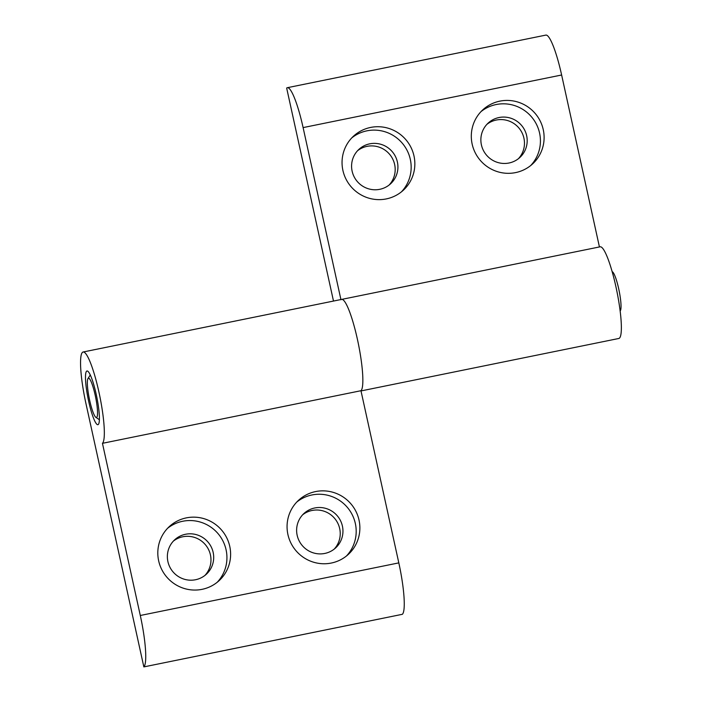 <?xml version="1.0" encoding="UTF-8"?>
<svg xmlns="http://www.w3.org/2000/svg" width="702" height="702" viewBox="0 0 702 702"><rect width="100%" height="100%" fill="white"/><g stroke="black" fill="none" stroke-linecap="round" stroke-linejoin="round"><path stroke-width="1.05" d="M314.786 507.967A23.385 22.973 47.3 0 0 299.298 541.163A23.385 22.973 47.3 0 0 335.635 547.902A23.385 22.973 47.3 0 0 314.786 507.967M334.196 549.122A23.385 22.973 47.3 0 0 302.606 514.829M331.326 563.039A36.758 36.1 -132.7 0 1 291.269 543.743A36.758 36.1 -132.7 0 1 298.569 500.272A36.758 36.1 -132.7 0 1 315.61 491.576A36.758 36.1 -132.7 0 1 355.668 510.872A36.758 36.1 -132.7 0 1 348.376 554.343A36.758 36.1 -132.7 0 1 331.326 563.039M346.472 555.975A36.758 36.1 47.3 0 0 351.377 513.144A36.758 36.1 47.3 0 0 311.934 494.971A36.758 36.1 47.3 0 0 296.788 502.035M185.53 534.266A23.385 22.973 47.3 0 0 170.042 567.462A23.385 22.973 47.3 0 0 206.379 574.201A23.385 22.973 47.3 0 0 185.53 534.266M204.94 575.421A23.385 22.973 47.3 0 0 173.35 541.128M202.071 589.338A36.758 36.1 -132.7 0 1 162.013 570.042A36.758 36.1 -132.7 0 1 169.314 526.579A36.758 36.1 -132.7 0 1 186.355 517.874A36.758 36.1 -132.7 0 1 226.413 537.17A36.758 36.1 -132.7 0 1 219.112 580.642A36.758 36.1 -132.7 0 1 202.071 589.338M217.216 582.274A36.758 36.1 47.3 0 0 222.122 539.452A36.758 36.1 47.3 0 0 182.669 521.27A36.758 36.1 47.3 0 0 167.524 528.334M88.671 401.325A27.396 4.414 78.5 0 1 86.987 370.989A27.396 4.414 78.5 0 1 96.218 394.366A27.396 4.414 78.5 0 1 97.911 424.692A27.396 4.414 78.5 0 1 88.671 401.325M102.448 443.322L360.96 390.716A46.78 7.538 -101.5 0 0 357.888 341.514A46.78 7.538 -101.5 0 0 341.637 299.403A46.78 7.538 78.5 0 1 357.888 341.514A46.78 7.538 78.5 0 1 360.96 390.716L398.815 562.881A46.78 7.538 78.5 0 1 402.36 614.303L143.849 666.9L85.995 403.782A46.78 7.538 78.5 0 1 83.117 352A46.78 7.538 78.5 0 1 99.368 394.12A46.78 7.538 78.5 0 1 102.448 443.322L140.295 615.487A46.78 7.538 78.5 0 1 143.849 666.9M379.764 189.312A23.385 22.973 47.3 0 0 395.252 156.116A23.385 22.973 47.3 0 0 358.915 149.368A23.385 22.973 47.3 0 0 379.764 189.312M389.18 184.986A23.385 22.973 47.3 0 0 357.59 150.702M370.595 127.439A36.758 36.1 -132.7 0 1 410.644 146.744A36.758 36.1 -132.7 0 1 403.352 190.207A36.758 36.1 -132.7 0 1 386.302 198.912A36.758 36.1 -132.7 0 1 346.253 179.607A36.758 36.1 -132.7 0 1 353.545 136.144A36.758 36.1 -132.7 0 1 370.595 127.439M401.447 191.839A36.758 36.1 47.3 0 0 406.353 149.017A36.758 36.1 47.3 0 0 366.909 130.835A36.758 36.1 47.3 0 0 351.763 137.908M509.02 163.004A23.385 22.973 47.3 0 0 524.517 129.809A23.385 22.973 47.3 0 0 488.18 123.069A23.385 22.973 47.3 0 0 509.02 163.004M518.436 158.687A23.385 22.973 47.3 0 0 486.846 124.394M499.85 101.141A36.758 36.1 -132.7 0 1 539.908 120.446A36.758 36.1 -132.7 0 1 532.607 163.908A36.758 36.1 -132.7 0 1 515.566 172.604A36.758 36.1 -132.7 0 1 475.508 153.308A36.758 36.1 -132.7 0 1 482.8 109.845A36.758 36.1 -132.7 0 1 499.85 101.141M530.712 165.54A36.758 36.1 47.3 0 0 535.608 122.718A36.758 36.1 47.3 0 0 496.165 104.537A36.758 36.1 47.3 0 0 481.019 111.609M83.117 352L341.637 299.403A46.78 7.538 -101.5 0 0 340.961 299.763M340.918 299.552L303.106 127.597A46.78 7.538 -101.5 0 0 287.337 87.697A46.78 7.538 -101.5 0 0 286.662 88.066L333.494 301.061M361.003 390.935L618.804 338.478A46.78 7.538 -101.5 0 0 616.856 291.137A46.78 7.538 -101.5 0 0 600.149 246.806L341.637 299.403M599.429 246.946L561.626 75A46.78 7.538 -101.5 0 0 545.849 35.1L287.337 87.697M89.68 400.386A20.051 3.229 -101.5 0 0 95.876 417.33A20.051 3.229 -101.5 0 0 95.209 395.296A20.051 3.229 -101.5 0 0 87.987 378.562A20.051 3.229 -101.5 0 0 89.68 400.386M612.135 271.586L612.513 271.841A20.051 3.229 78.5 0 1 618.699 288.785A20.051 3.229 78.5 0 1 620.401 310.6L620.156 310.986M398.815 562.881L140.295 615.487M303.106 127.597L561.626 75M95.876 417.33L99.386 419.726M87.987 378.562L90.286 374.982"/></g></svg>
